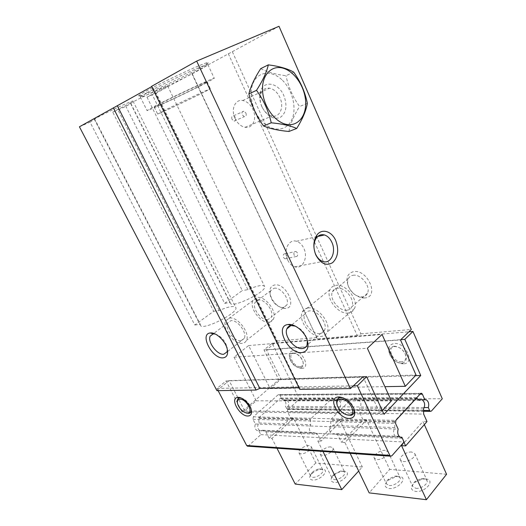 <?xml version="1.0" encoding="UTF-8"?>
<svg xmlns="http://www.w3.org/2000/svg" width="526" height="526" viewBox="0 0 526 526"><rect width="100%" height="100%" fill="white"/><g stroke="black" fill="none" stroke-linecap="round" stroke-linejoin="round"><path stroke-width="0.39" stroke-dasharray="2.63 1.97" d="M293.692 72.134L286.006 75.718C275.663 74.475 267.234 72.108 260.712 68.63M307.348 103.313L299.603 106.522C292.916 97.297 288.38 87.027 286.006 75.718M288.925 131.467C290.332 123.912 293.896 115.595 299.603 106.522M282.455 80.3C292.522 90.137 296.881 108.06 291.996 119.27C287.268 130.619 273.993 132.624 263.408 122.782C252.743 113.116 247.93 93.832 253.414 82.464C258.739 70.944 272.475 70.3 282.455 80.3M382.244 410.49L379.798 413.055L363.019 376.787M218.099 390.634L216.942 388.418L226.068 380.955L241.98 411.819L278.767 379.752L263.993 349.922L272.133 343.254L299.518 399.017L288.432 409.221L287.4 409.458L285.473 406.342L424.258 407.558M299.518 399.017L442.281 398.767M403.278 363.828C397.571 363.499 393.073 360.382 389.786 354.478C387.412 348.232 388.892 344.576 394.23 343.511C405.816 342.17 415.441 363.597 403.468 363.814L403.278 363.828M301.779 368.384C296.348 367.733 292.338 364.255 289.741 357.93C288.682 353.636 289.833 351.21 293.192 350.651C302.009 349.58 311.116 368.285 301.891 368.378L301.779 368.384M272.133 343.254L408.906 331.794M263.993 349.922L400.792 339.678M278.767 379.752L415.441 375.676M241.98 411.819L384.019 414.337M226.068 380.955L362.585 376.8M237.752 397.4L229.119 380.62L216.909 390.654M229.119 380.62L362.887 376.504M79.426 126.792L90.018 122.144L194.791 324.996L213.688 311.3L112.748 112.163L125.892 106.397L130.665 103.615C128.995 103.168 168.189 84.462 167.649 85.968C167.031 86.797 161.85 89.591 152.113 94.345L146.997 97.132L156.196 93.102L277.334 341.039L266.498 349.935L280.956 379.18L270.14 388.629L248.601 345.569L234.037 357.187L256.195 400.805L244.675 410.865L238.331 398.53M244.675 410.865L379.798 413.055M256.195 400.805L391.37 400.917M234.037 357.187L367.358 348.245M248.601 345.569L382.067 334.457M270.14 388.629L384.868 386.656M280.956 379.18L416.04 375.045M266.498 349.935L400.516 339.941M146.997 97.132L242.262 290.589L224.635 303.37L125.892 106.397M248.022 446.212L260.817 434.64L258.799 430.702L257.161 430.616C254.926 429.236 254.328 427.04 255.373 424.015L252.96 419.314L253.348 416.835L278.162 394.75L279.188 394.513L279.944 395.23L282.225 399.819L283.586 399.885C285.815 401.187 286.446 403.337 285.473 406.342M216.942 388.418L353.275 385.841M260.817 434.64L404.067 441.991M258.799 430.702L400.24 437.152M255.373 424.015L398.169 429.124M282.225 399.819L418.762 399.727M298.959 387.701L299.564 387.695L299.781 389.378M200.248 67.874C179.057 79.597 129.731 101.82 139.226 95.213L144.939 91.767C160.285 83.082 200.689 64.205 207.093 62.699C210.282 61.89 208.007 63.613 200.248 67.874M228.271 53.659L357.226 335.463L360.954 333.819L232.321 51.693L156.196 93.102M90.018 122.144L94.443 119.435C92.688 118.929 133.591 99.526 133.012 101.13C132.473 101.939 127.377 104.7 117.725 109.415L112.748 112.163M151.712 86.612L152.238 86.317L151.58 86.349M232.321 51.693L279.01 26.3M357.226 335.463L317.329 338.836L191.78 73.515M317.329 338.836L192.135 73.548M285.822 308.414L284.783 308.473C278.228 307.467 273.435 303.094 270.423 295.356C268.99 289.589 270.377 286.131 274.585 284.98C285.796 282.475 297.69 307.565 285.822 308.414M277.334 341.039L317.053 337.607M360.954 333.819L411.299 329.473M365.143 297.92L363.512 297.999C357.022 297.229 351.993 293.383 348.409 286.46C345.49 278.537 347.147 273.612 353.373 271.679C367.391 268.635 379.831 296.795 365.143 297.92M352.907 275.322C360.672 273.527 371.086 286.394 367.444 293.298C366.484 295.336 364.866 296.526 362.585 296.868L361.25 296.927C355.918 296.302 351.782 293.14 348.83 287.439C347.403 284.152 347.232 281.259 348.311 278.754C349.225 276.854 350.763 275.709 352.907 275.322M347.042 310.195C339.138 311.583 328.862 298.531 332.458 291.68C333.352 289.773 334.871 288.642 337.028 288.281C344.786 286.585 355.431 299.754 351.868 306.671C350.934 308.716 349.33 309.886 347.042 310.195M348.337 313.029C338.349 314.726 325.456 298.288 329.999 289.662C331.117 287.281 333.017 285.861 335.706 285.394C345.47 283.205 358.949 299.833 354.465 308.558C353.281 311.162 351.243 312.648 348.337 313.029M307.835 307.986C317.572 306.033 331.551 323.332 327.271 332.064C326.153 334.674 324.141 336.121 321.235 336.423C311.254 337.85 297.9 320.794 302.22 312.161C303.278 309.775 305.146 308.381 307.835 307.986M319.861 333.51C311.964 334.687 301.319 321.136 304.745 314.278C305.586 312.365 307.085 311.26 309.235 310.951C316.981 309.446 328.014 323.148 324.614 330.072C323.733 332.116 322.149 333.267 319.861 333.51M295.395 326.153C300.655 328.362 304.436 332.347 306.75 338.093L307.375 340.486M299.564 387.695L152.238 86.317M274.079 288.255C280.628 286.677 290.188 299.373 286.749 305.08L283.317 307.493L282.462 307.546C277.077 306.724 273.145 303.127 270.653 296.756C269.95 294.304 270.009 292.246 270.831 290.582L274.079 288.255M267.833 319.637C261.198 320.867 251.737 308.065 255.097 302.397L258.299 300.103C264.821 298.617 274.572 311.563 271.225 317.263L267.833 319.637M269.069 322.162C260.686 323.668 248.798 307.552 253.039 300.418L257.043 297.538C265.249 295.619 277.59 311.964 273.369 319.157C272.488 320.913 271.048 321.912 269.069 322.162M229.54 318.072C237.653 316.363 250.429 333.267 246.431 340.421C245.596 342.17 244.195 343.136 242.23 343.333C233.925 344.602 221.63 327.974 225.634 320.873L229.54 318.072M240.928 340.743C234.353 341.788 224.563 328.572 227.738 322.938L230.861 320.709C237.318 319.387 247.411 332.774 244.235 338.442L240.928 340.743M215.265 334.036C220.927 336.048 224.872 340.394 227.094 347.075L227.403 349.869M194.791 324.996L200.268 324.312L94.89 119.422M200.268 324.312L200.353 325.285C202.063 331.288 239.468 312.398 235.747 307.447C233.925 305.54 228.409 306.566 219.21 310.511L213.688 311.3M219.21 310.511L117.725 109.415M224.635 303.37L230.184 302.516L130.921 103.635M230.184 302.516L230.283 303.18C231.762 308.821 267.984 291.082 264.558 286.407C262.724 284.573 257.155 285.651 247.851 289.648L242.262 290.589M247.851 289.648L152.113 94.345M146.8 92.734C161.574 84.43 200.261 66.342 206.442 64.81L207.875 64.619C207.941 65.073 205.278 66.763 199.887 69.695C181.858 79.604 140.304 98.697 140.317 96.988L146.8 92.734M206.126 82.97C187.973 92.398 146.728 111.69 147.024 110.559L153.671 106.706C171.003 97.573 215.811 76.625 214.273 78.341L206.126 82.97M200.794 85.383C186.592 92.773 153.914 108.054 154.249 107.113L159.595 104.023C173.297 96.817 208.171 80.517 207.066 81.813L200.794 85.383M163.073 111.131C176.835 104.128 211.564 87.75 210.354 88.815L204.016 92.208C189.761 99.407 157.215 114.767 157.668 114.057L163.073 111.131M240.941 397.945C245.708 399.326 249.1 402.778 251.106 408.294L251.343 410.188M246.536 413.107C242.085 411.161 239.067 407.762 237.482 402.909L237.357 402.291M343.09 397.781C347.877 399.326 351.388 402.581 353.623 407.551L354.07 409.004L353.623 407.551M346.969 414.942C342.406 413.088 339.158 409.846 337.225 405.217L337.087 404.803M292.844 353.051L292.929 353.045C297.368 353.531 300.708 356.391 302.95 361.618C303.903 365.314 302.956 367.391 300.109 367.832L300.017 367.838C295.487 367.306 292.134 364.393 289.964 359.113C289.076 355.523 290.043 353.505 292.844 353.051M300.188 366.642C293.593 367.279 286.874 353.505 293.738 353.334L293.817 353.334C297.808 353.768 300.813 356.339 302.825 361.04C303.686 364.406 302.805 366.274 300.188 366.642M393.928 346.246L394.073 346.24C398.669 346.456 402.383 348.968 405.204 353.768C407.361 359.159 406.171 362.302 401.64 363.19L401.483 363.196C396.722 362.927 392.968 360.323 390.213 355.379C388.234 350.165 389.47 347.114 393.928 346.246M401.634 361.829C392.988 362.611 385.9 346.851 394.842 346.581L394.973 346.575C399.102 346.772 402.443 349.027 404.974 353.34C406.927 358.265 405.816 361.092 401.634 361.829M287.65 259.982C282.922 250.724 288.748 238.64 296.46 241.27C299.564 242.23 302.003 244.557 303.785 248.239C308.427 257.438 302.654 269.588 294.751 266.8C291.772 265.821 289.405 263.552 287.65 259.982M294.159 255.248C293.495 252.769 294.093 251.507 295.967 251.454L297.44 252.861C298.104 255.334 297.499 256.596 295.619 256.642L294.159 255.248M286.749 255.09C287.406 257.53 286.801 258.772 284.928 258.825L283.475 257.451C282.817 255.011 283.422 253.762 285.289 253.71L286.749 255.09M261.968 106.929L261.784 106.508C259.588 101.209 259.147 96.232 260.462 91.577C263.631 79.781 278.642 82.766 283.876 95.673C287.518 105.654 286.341 112.893 280.345 117.39C273.342 119.921 267.215 116.437 261.968 106.929M261.955 106.778L261.803 106.436C260.015 102.116 259.66 98.06 260.732 94.266C262.349 89.69 265.295 87.658 269.555 88.164C273.921 89.144 277.373 92.274 279.911 97.56C284.402 106.956 279.871 117.863 272.041 116.009C267.833 115.003 264.473 111.926 261.955 106.778M235.089 118.541C230.598 109.533 235.148 99.013 242.696 100.525C247.016 101.406 250.422 104.372 252.907 109.428C257.326 118.416 252.776 128.982 245.024 127.292C240.862 126.378 237.548 123.459 235.089 118.541M245.905 113.011C246.609 115.306 246.083 116.522 244.32 116.654L242.276 114.865C241.572 112.571 242.098 111.354 243.847 111.216L245.905 113.011M232.045 119.356C231.341 117.101 231.867 115.898 233.61 115.746L235.655 117.508C236.352 119.764 235.826 120.967 234.077 121.105L232.045 119.356M350.152 453.359L344.925 442.504L366.556 420.031L389.687 469.356L369.186 492.882M359.823 413.041L363.065 419.945L341.427 442.313L338.021 435.258L334.812 433.47L332.005 434.022C329.23 431.813 328.862 428.933 330.9 425.383L330.525 419.735L352.676 397.853L352.979 398.491L356.043 400.352L358.482 399.845C361.224 401.943 361.645 404.737 359.738 408.235L359.823 413.041L423.667 414.107M426.994 421.576L422.943 421.471L424.344 424.6M446.574 474.281L389.687 469.356M366.556 420.031L363.065 419.945M344.925 442.504L341.427 442.313M423.522 408.893L359.738 408.235M420.774 399.727L421.918 399.727M399.523 436.705L398.892 436.33L396.085 436.948C393.27 434.555 392.863 431.425 394.862 427.559L394.415 421.418L416.329 397.656L416.5 398.031M403.922 442.156L402.134 438.263L400.339 437.191M402.134 438.263L338.021 435.258M398.892 436.33L334.812 433.47M394.862 427.559L330.9 425.383M394.737 422.122L330.841 420.386M394.415 421.418L330.525 419.735M416.329 397.656L352.676 397.853M416.638 398.346L352.979 398.491M419.722 400.358L356.043 400.352M401.562 445.68L422.943 421.471M425.672 478.976L422.115 479.193L415.185 482.21C410.017 486.839 410.129 489.91 415.533 491.415C425.521 492.816 436.107 479.554 425.672 478.976M399.109 476.471L396.131 476.615L388.267 480.212C383.927 484.479 384.131 487.227 388.892 488.47C398.228 489.785 408.906 477.003 399.109 476.471M389.214 485.465C394.125 486.202 401.831 480.652 400.095 477.661L397.235 476.076L394.894 476.188L388.721 479.015C386.656 480.79 385.893 482.421 386.439 483.894L389.214 485.465M385.223 450.361C380.331 449.862 372.618 455.279 374.242 458.113L376.971 459.533C381.856 460.112 389.687 454.609 388.037 451.795L385.223 450.361M415.842 488.306C421.004 489.075 428.769 483.512 426.994 480.356L423.798 478.575L421.01 478.745L415.56 481.112C413.088 483.019 412.154 484.834 412.746 486.543L415.842 488.306M411.667 452.031C406.519 451.512 398.754 456.943 400.424 459.941L403.468 461.532C408.603 462.13 416.5 456.614 414.81 453.642L411.667 452.031M269.115 438.257L265.86 431.879L262.73 430.248L259.982 430.741C257.293 428.743 256.964 426.139 258.996 422.943L258.7 417.841L280.72 398.083L284.001 400.345L286.414 399.885C289.09 401.785 289.471 404.316 287.551 407.486L287.571 411.838L290.687 418.098L269.115 438.257L271.968 438.414L293.547 418.17L315.804 462.959L362.342 466.989L358.66 471.033M290.687 418.098L293.547 418.17M339.566 412.706L342.781 419.426L321.116 441.169L317.75 434.305L314.555 432.563L311.76 433.102C309.005 430.952 308.65 428.151 310.688 424.699L310.34 419.202L332.498 397.919L335.838 400.352L338.277 399.859C341.006 401.897 341.413 404.619 339.5 408.025L339.566 412.706L287.571 411.838M322.99 451.459L317.835 440.992L339.5 419.34L342.781 419.426M339.5 419.34L362.342 466.989M287.551 407.486L339.5 408.025M284.001 400.345L335.838 400.352M281.009 398.662L332.794 398.537M280.72 398.083L332.498 397.919M258.7 417.841L310.34 419.202M258.996 418.426L310.649 419.833M258.996 422.943L310.688 424.699M262.73 430.248L314.555 432.563M265.86 431.879L317.75 434.305M276.972 448.237L271.968 438.414M317.835 440.992L321.116 441.169M322.616 469.251L320.755 469.304C317.158 469.909 314.048 471.506 311.418 474.097C308.749 477.312 309.051 479.285 312.312 480.001C319.893 481.099 330.69 469.665 322.616 469.251M344.313 471.296L342.196 471.368C338.737 471.96 335.726 473.459 333.142 475.879C330.085 479.39 330.374 481.566 334.017 482.401C342.071 483.558 352.861 471.75 344.313 471.296M315.804 462.959L295.224 484.078M334.365 479.607C338.764 480.284 346.338 474.8 344.701 472.151L342.452 470.921L340.789 470.974L333.681 474.518C332.235 476.01 331.735 477.299 332.182 478.39L334.365 479.607M330.742 446.922C326.37 446.456 318.782 451.814 320.308 454.326L322.451 455.424C326.81 455.957 334.51 450.519 332.951 448.034L330.742 446.922M312.674 477.286C316.862 477.943 324.384 472.493 322.8 469.981L320.755 468.876L319.295 468.916C316.474 469.396 314.029 470.652 311.964 472.683C310.708 474.058 310.287 475.228 310.702 476.194L312.674 477.286M309.189 445.561C305.027 445.108 297.486 450.427 298.972 452.807L300.905 453.8C305.06 454.313 312.7 448.915 311.188 446.561L309.189 445.561M286.683 408.768L423.562 410.438M288.432 409.221L431.419 411.056M248.581 445.903L391.811 455.851M252.96 419.314L395.552 423.423M253.348 416.835L395.874 420.399M278.162 394.75L420.576 393.599M279.944 395.23L420.024 394.204M423.588 411.26L287.4 409.458M400.201 437.132L257.161 430.616M420.951 393.33L279.188 394.513M420.544 399.813L283.586 399.885M361.25 296.927L363.512 297.999M348.83 287.439L348.409 286.46M348.311 278.754L332.458 291.68M367.444 293.298L351.868 306.671M354.465 308.558L327.271 332.064M329.999 289.662L302.22 312.161M324.614 330.072L307.046 345.155M304.745 314.278L290.806 325.647M306.75 338.093L307.158 339.849M282.462 307.546L284.783 308.473M270.653 296.756L270.423 295.356M270.831 290.582L255.097 302.397M286.749 305.08L271.225 317.263M273.369 319.157L246.431 340.421M253.039 300.418L225.634 320.873M244.235 338.442L226.949 352.006M227.738 322.938L213.109 333.925M227.094 347.075L227.245 349.113M94.443 119.435L200.353 325.285M133.012 101.13L235.747 307.447M130.665 103.615L230.283 303.18M167.649 85.968L264.558 286.407M206.442 64.81L207.093 62.699M141.284 96.028L139.226 95.213M140.317 96.988L147.024 110.559M207.875 64.619L214.273 78.341M207.066 81.813L210.354 88.815M154.249 107.113L157.668 114.057M251.106 408.294L251.27 409.885M237.548 403.705L237.482 402.909M337.422 405.947L337.225 405.217M300.109 367.832L301.891 368.378M289.964 359.113L289.741 357.93M293.817 353.334L292.929 353.045M302.825 361.04L302.95 361.618M401.64 363.19L403.468 363.814M390.213 355.379L389.786 354.478M394.973 346.575L394.073 346.24M404.974 353.34L405.204 353.768M296.46 241.27L317.697 236.476M294.751 266.8L322.859 261.468M284.928 258.825L295.619 256.642M285.289 253.71L295.967 251.454M260.732 94.266L260.462 91.577M242.696 100.525L269.555 88.164M245.024 127.292L272.041 116.009M233.61 115.746L243.847 111.216M234.077 121.105L244.32 116.654M332.005 434.022L396.085 436.948M358.482 399.845L418.887 399.813M388.721 479.015L388.267 480.212M394.894 476.188L396.131 476.615M374.242 458.113L386.439 483.894M388.037 451.795L400.095 477.661M415.56 481.112L415.185 482.21M421.01 478.745L422.115 479.193M400.424 459.941L412.746 486.543M414.81 453.642L426.994 480.356M338.277 399.859L286.414 399.885M311.76 433.102L259.982 430.741M333.681 474.518L333.142 475.879M340.789 470.974L342.196 471.368M320.308 454.326L332.182 478.39M332.951 448.034L344.701 472.151M311.964 472.683L311.418 474.097M319.295 468.916L320.755 469.304M298.972 452.807L310.702 476.194M311.188 446.561L322.8 469.981"/><path stroke-width="0.79" d="M268.332 64.856C279.234 66.269 287.689 68.696 293.692 72.134C300.524 81.609 305.08 92.004 307.348 103.313C306.125 110.624 302.575 119.014 296.69 128.476C290.727 125.747 282.245 123.86 271.238 122.801L263.539 125.951C256.517 116.299 251.638 105.614 248.89 93.898L256.517 90.341C262.737 80.649 266.675 72.147 268.332 64.856L260.712 68.63C254.696 77.92 250.751 86.343 248.89 93.898M271.238 122.801C268.608 111.091 263.697 100.275 256.517 90.341M296.69 128.476L288.925 131.467C278.484 130.547 270.022 128.706 263.539 125.951M262.533 90.492C263.197 105.91 274.539 121.881 286.078 124.294C297.637 126.937 306.526 116.161 305.645 101.551C304.922 86.981 294.665 71.477 283.166 68.216C271.659 64.724 261.692 75.027 262.533 90.492M315.981 255.268L315.6 254.4C312.95 247.049 313.345 240.658 316.784 235.234C321.669 228.047 331.715 231.045 335.706 240.5C339.092 249.784 338.093 257.155 332.702 262.592C326.383 266.255 320.814 263.815 315.981 255.268M363.019 376.787L350.434 388.596L196.665 61.088L279.01 26.3L411.299 329.473L400.516 339.941L416.04 375.045L405.303 386.308L382.067 334.457L367.358 348.245L391.37 400.917L382.244 410.49M362.585 376.8L366.648 376.675L384.019 414.337L420.747 375.518L404.829 339.375L412.93 331.459L442.281 398.767L431.419 411.056L430.38 411.352L429.63 410.517L428.335 407.591C429.229 403.968 428.532 401.371 426.231 399.806L422.154 399.813C424.916 402.081 425.376 405.105 423.522 408.893L423.667 414.107L426.994 421.576L405.645 445.91L403.922 442.156M353.275 385.841L357.351 385.762L366.648 376.675M400.24 437.152L401.877 437.231L404.067 441.991L391.811 455.851L390.548 456.187L389.819 455.385L357.351 385.762M401.877 437.231L400.201 437.132C397.86 435.482 397.183 432.813 398.169 429.124L395.552 423.423L395.874 420.399L420.576 393.599L421.615 393.323L422.398 394.184L424.85 399.727L426.231 399.806M408.906 331.794L412.93 331.459M400.792 339.678L404.829 339.375M415.441 375.676L420.747 375.518M238.331 398.53L237.752 397.4M384.868 386.656L405.303 386.308M298.959 387.701L259.831 388.398L256.077 390.049L216.909 390.654L79.426 126.792L151.712 86.612M248.022 446.212L246.661 445.502L218.099 390.634M349.271 418.459C338.56 418.735 327.566 398.563 337.692 397.058L339.033 396.926C345.556 397.748 350.566 401.765 354.064 408.991C355.852 414.948 354.254 418.104 349.271 418.459M247.831 416.027C239.705 416.29 229.652 398.419 237.45 397.446L238.245 397.373C242.723 397.13 249.995 404.086 251.27 409.885C252.066 413.837 250.915 415.882 247.831 416.027M418.762 399.727L424.85 399.727M424.258 407.558L428.335 407.591M196.665 61.088L151.58 86.349L299.781 389.378L350.434 388.596M223.096 357.844C212.359 359.186 199.15 333.826 210.282 332.984L210.354 332.971C215.995 332.024 225.549 341.104 227.245 349.113C228.271 354.399 226.89 357.312 223.096 357.844M256.077 390.049L113.294 107.81M307.375 340.486L307.046 345.155C306.198 347.206 304.633 348.33 302.351 348.528C294.468 349.56 283.586 335.693 286.887 328.842C287.683 326.955 289.129 325.87 291.226 325.581L295.395 326.153M301.773 352.565C288.169 354.176 274.138 325.679 288.156 324.516L288.268 324.503C294.645 323.543 304.423 331.419 307.158 339.849C309.268 347.384 307.473 351.618 301.773 352.565M259.831 388.398L117.37 105.831M227.403 349.869L226.949 352.006L223.701 354.254C217.179 355.175 207.178 341.69 210.229 336.081L213.234 333.905L215.265 334.036M237.357 402.291C237.035 399.832 237.778 398.386 239.606 397.958L240.941 397.945M251.343 410.188C251.277 411.97 250.514 413.028 249.054 413.351L246.536 413.107M247.246 413.18C242.742 412.206 239.508 409.05 237.548 403.705C237.002 400.871 237.837 399.365 240.06 399.201C246.122 398.82 253.815 412.404 247.976 413.114L247.246 413.18M337.087 404.803C336.022 400.878 337.002 398.491 340.013 397.636L343.09 397.781M354.07 409.004C354.721 412.476 353.696 414.58 351 415.33L346.969 414.942M348.607 415.172C343.636 414.422 339.908 411.345 337.422 405.947C336.186 401.7 337.357 399.392 340.94 399.03C348.929 398.583 357.397 413.929 349.836 415.06L348.607 415.172M331.847 242.249C336.561 251.836 330.828 264.414 322.859 261.468C319.861 260.429 317.467 258.056 315.679 254.334L315.37 253.624C313.207 247.634 313.529 242.42 316.336 237.989C318.532 235.129 321.235 234.123 324.443 234.958C327.573 235.977 330.039 238.41 331.847 242.249M424.344 424.6L446.574 474.281L426.408 499.7L369.186 492.882L350.152 453.359M416.5 398.031L419.722 400.358L420.774 399.727M400.339 437.191L399.523 436.705M426.408 499.7L401.562 445.68L405.645 445.91M358.66 471.033L341.755 489.621L295.224 484.078L276.972 448.237M341.755 489.621L322.99 451.459M423.562 410.438L429.63 410.517M246.661 445.502L389.819 455.385M420.024 394.204L422.398 394.184M430.38 411.352L423.588 411.26M390.548 456.187L247.345 446.166M421.615 393.323L420.951 393.33M290.806 325.647L286.887 328.842M291.226 325.581L288.156 324.516M213.109 333.925L210.229 336.081M213.234 333.905L210.282 332.984M239.606 397.958L237.45 397.446M247.976 413.114L249.054 413.351M340.013 397.636L337.692 397.058M349.836 415.06L351 415.33M315.37 253.624L315.6 254.4M316.336 237.989L316.784 235.234M317.697 236.476L324.443 234.958M418.887 399.813L420.544 399.813"/></g></svg>
